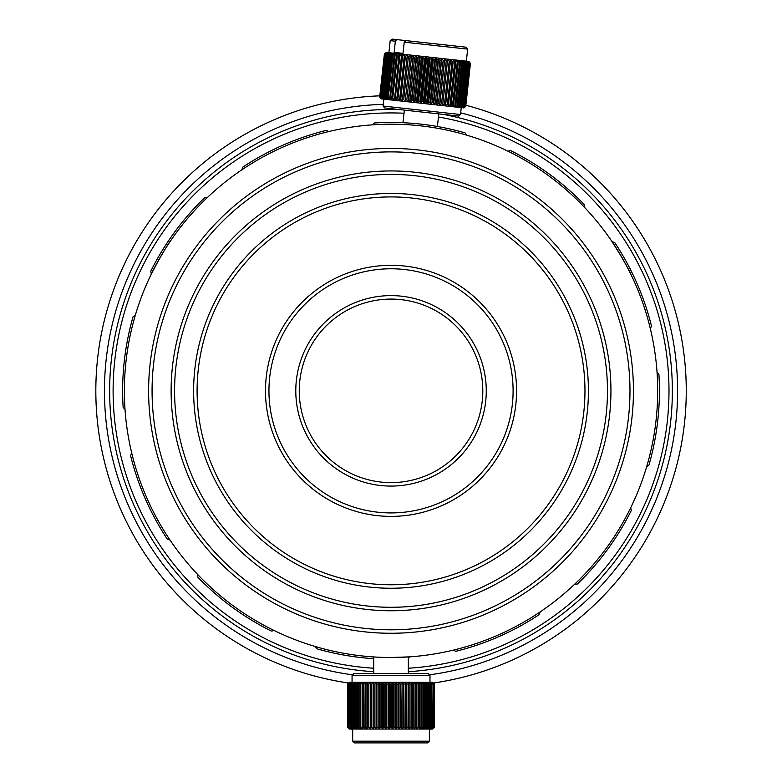 <?xml version="1.0" encoding="UTF-8"?>
<svg xmlns="http://www.w3.org/2000/svg" width="782" height="782" viewBox="0 0 782 782"><rect width="100%" height="100%" fill="white"/><g stroke="black" fill="none" stroke-linecap="round" stroke-linejoin="round"><path stroke-width="1.17" d="M268.949 390.853A122.07 122.07 0 0 0 391.029 512.924A122.07 122.07 0 0 0 513.1 390.853A122.07 122.07 0 0 0 391.029 268.773A122.07 122.07 0 0 0 268.949 390.853M516.57 390.853A125.54 125.54 0 0 1 391.029 516.384A125.54 125.54 0 0 1 265.489 390.853A125.54 125.54 0 0 1 391.029 265.313A125.54 125.54 0 0 1 516.57 390.853M295.792 390.853A95.238 95.238 0 0 1 391.029 295.616A95.238 95.238 0 0 1 486.267 390.853A95.238 95.238 0 0 1 391.029 486.081A95.238 95.238 0 0 1 295.792 390.853M482.797 390.853A91.777 91.777 0 0 0 391.029 299.076A91.777 91.777 0 0 0 299.252 390.853A91.777 91.777 0 0 0 391.029 482.621A91.777 91.777 0 0 0 482.797 390.853M429.455 674.837A286.574 286.574 0 0 0 460.676 112.872M465.867 105.257A295.234 295.234 0 0 1 433.326 683.038M408.341 668.229A277.913 277.913 0 0 0 438.448 117.007M404.02 113.234A277.913 277.913 0 0 0 113.243 382.183A277.913 277.913 0 0 0 373.708 668.229M373.708 671.689A281.383 281.383 0 0 1 109.783 382.183A281.383 281.383 0 0 1 399.651 109.607M443.502 114.407A281.383 281.383 0 0 1 408.341 671.689M383.219 104.377A286.574 286.574 0 0 0 104.866 375.487A286.574 286.574 0 0 0 352.604 674.837M348.733 683.038A295.234 295.234 0 0 1 379.798 95.834M160.085 257.522L151.288 274.081C150.095 274.707 169.987 240.27 170.036 241.609L167.006 246.213M373.708 673.634L373.708 656.948L372.281 656.851L377.774 657.183M391.039 657.506L409.778 656.851L408.341 656.948L408.341 673.634M621.954 257.513L612.013 241.609C612.071 240.27 631.954 274.717 630.761 274.081L628.298 269.155M174.582 390.853A216.448 216.448 0 0 0 391.029 607.291A216.448 216.448 0 0 0 607.467 390.853A216.448 216.448 0 0 0 391.029 174.406A216.448 216.448 0 0 0 174.582 390.853M610.938 390.853A219.908 219.908 0 0 1 391.029 610.762A219.908 219.908 0 0 1 171.121 390.853A219.908 219.908 0 0 1 391.029 170.945A219.908 219.908 0 0 1 610.938 390.853M193.633 390.853A197.396 197.396 0 0 1 391.029 193.447A197.396 197.396 0 0 1 588.426 390.853A197.396 197.396 0 0 1 391.029 588.25A197.396 197.396 0 0 1 193.633 390.853M584.965 390.853A193.936 193.936 0 0 0 391.029 196.917A193.936 193.936 0 0 0 197.093 390.853A193.936 193.936 0 0 0 391.029 584.78A193.936 193.936 0 0 0 584.965 390.853M152.07 390.853A238.96 238.96 0 0 0 391.029 629.803A238.96 238.96 0 0 0 629.979 390.853A238.96 238.96 0 0 0 391.029 151.894A238.96 238.96 0 0 0 152.07 390.853M633.449 390.853A242.42 242.42 0 0 1 391.029 633.264A242.42 242.42 0 0 1 148.609 390.853A242.42 242.42 0 0 1 391.029 148.433A242.42 242.42 0 0 1 633.449 390.853M657.691 390.853A266.662 266.662 0 0 1 391.029 657.506A266.662 266.662 0 0 1 124.367 390.853A266.662 266.662 0 0 1 391.029 124.191A266.662 266.662 0 0 1 657.691 390.853M353.796 673.634L428.253 673.634L429.983 675.365L352.066 675.365L353.796 673.634M348.352 727.319L348.352 684.025L348.137 727.319L350.238 729.049L347.736 727.319L347.736 684.025L347.746 727.319L349.495 729.049L347.814 727.319L347.912 684.025L347.814 727.319M429.983 682.295L429.983 675.365M352.066 682.295L352.066 675.365M429.983 729.909L429.367 729.909L429.983 729.909L429.983 729.049M352.066 729.909L352.692 729.909L352.066 729.909L352.066 729.049M352.692 729.909L352.692 741.17L429.367 741.17L429.367 729.909M348.137 684.025L349.74 682.295L432.583 682.295L434.313 684.025L434.303 727.319L434.313 684.025L432.544 682.295L434.225 684.025L434.108 727.319L434.225 684.025M427.607 742.9L429.367 741.17L427.607 742.9L354.451 742.9L352.692 741.17L354.451 742.9M349.055 684.025L348.733 727.319L349.055 684.025L350.981 682.295L349.593 684.025L350.023 727.319L349.593 684.025M351.235 684.025L350.698 684.025L350.698 727.319L351.235 727.319L351.235 684.025L353.21 682.295L352.056 684.025L352.056 727.319L352.692 727.319L352.692 684.025L352.056 684.025M354.393 684.025L353.66 684.025L353.66 727.319L354.393 727.319L354.393 684.025L356.377 682.295L355.487 684.025L355.487 727.319L356.309 727.319L356.309 684.025L355.487 684.025M358.449 684.025L357.54 684.025L357.54 727.319L358.449 727.319L358.449 684.025L360.385 682.295L359.788 684.025L359.788 727.319L360.785 727.319L360.785 684.025L359.788 684.025M363.307 684.025L362.242 684.025L362.242 727.319L363.307 727.319L363.307 684.025L365.155 682.295L364.862 727.319L366.005 727.319L366.005 684.025L364.862 684.025M368.85 684.025L367.648 684.025L367.648 727.319L368.85 727.319L368.85 684.025L370.56 682.295L370.56 729.049L350.238 729.049L348.733 727.319M371.841 684.025L370.58 684.025L370.58 727.319L371.841 727.319L371.841 684.025L373.464 682.295L373.464 729.049L370.56 729.049L370.58 727.319M374.94 684.025L373.64 684.025L373.64 727.319L374.94 727.319L374.94 684.025L376.474 682.295L376.474 729.049L373.464 729.049L373.64 727.319M378.146 684.025L376.797 684.025L376.797 727.319L378.146 727.319L378.146 684.025L379.573 682.295L379.573 729.049L376.474 729.049L376.797 727.319M381.43 684.025L380.052 684.025L380.052 727.319L381.43 727.319L381.43 684.025L382.74 682.295L382.74 729.049L379.573 729.049L380.052 727.319M384.764 684.025L383.375 684.025L383.375 727.319L384.764 727.319L384.764 684.025L385.966 682.295L385.966 729.049L382.74 729.049L383.375 727.319M388.146 684.025L386.738 684.025L386.738 727.319L388.146 727.319L388.146 684.025L389.211 682.295L389.211 729.049L385.966 729.049L386.738 727.319M391.547 684.025L390.13 684.025L390.13 727.319L391.547 727.319L391.547 684.025L392.476 682.295L392.476 729.049L389.211 729.049L390.13 727.319M394.939 684.025L393.532 684.025L393.532 727.319L394.939 727.319L394.939 684.025L395.731 682.295L395.731 729.049L392.476 729.049L393.532 727.319M398.312 684.025L396.914 684.025L396.914 727.319L398.312 727.319L398.312 684.025L398.957 682.295L398.957 729.049L395.731 729.049L396.914 727.319M401.635 684.025L400.257 684.025L400.257 727.319L401.635 727.319L402.134 682.295L402.134 729.049L398.957 729.049L400.257 727.319M404.9 684.025L403.551 684.025L403.551 727.319L404.9 727.319L405.242 682.295L405.242 729.049L402.134 729.049L403.551 727.319M408.067 684.025L406.767 684.025L406.767 727.319L408.067 727.319L408.263 682.295L408.263 729.049L405.242 729.049L406.767 727.319M411.137 684.025L409.876 684.025L409.876 727.319L411.137 727.319L411.176 682.295L411.176 729.049L408.263 729.049L409.876 727.319M414.089 684.025L412.876 684.025L412.876 727.319L414.089 727.319L413.961 682.295L415.741 684.025L415.741 727.319L416.894 727.319L416.894 684.025L415.741 684.025M419.533 684.025L418.458 684.025L418.458 727.319L419.533 727.319L419.103 682.295L420.999 684.025L420.999 727.319L421.997 727.319L421.997 684.025L420.999 684.025M424.274 684.025L423.355 684.025L423.355 727.319L424.274 727.319L424.274 684.025L423.551 682.295L425.516 684.025L425.516 727.319L426.346 727.319L426.346 684.025L425.516 684.025M428.204 684.025L427.461 684.025L427.461 727.319L428.204 727.319L428.204 684.025L427.197 682.295L429.181 684.025L429.181 727.319L429.826 727.319L429.826 684.025L429.181 684.025M431.214 684.025L430.667 684.025L430.667 727.319L431.214 727.319L431.214 684.025L429.953 682.295L431.908 684.025L431.908 727.319L431.908 684.025M433.238 684.025L432.905 727.319L433.238 684.025L431.752 682.295L433.639 684.025L433.639 727.319L433.639 684.025M347.912 727.319L349.74 729.049L348.137 727.319M349.055 727.319L350.981 729.049L349.593 727.319M350.023 727.319L351.978 729.049L350.698 727.319M351.235 727.319L353.21 729.049L352.056 727.319M352.692 727.319L354.676 729.049L353.66 727.319M354.393 727.319L356.377 729.049L355.487 727.319M356.309 727.319L358.283 729.049L357.54 727.319M358.449 727.319L360.385 729.049L359.788 727.319M360.785 727.319L362.682 729.049L362.242 727.319M363.307 727.319L365.155 729.049L364.862 727.319M366.005 727.319L367.784 729.049L367.648 727.319M368.85 727.319L370.56 729.049M371.841 727.319L373.464 729.049M374.94 727.319L376.474 729.049M378.146 727.319L379.573 729.049M381.43 727.319L382.74 729.049M384.764 727.319L385.966 729.049M388.146 727.319L389.211 729.049M391.547 727.319L392.476 729.049M394.939 727.319L395.731 729.049M398.312 727.319L398.957 729.049M401.635 727.319L402.134 729.049M404.9 727.319L405.242 729.049M408.067 727.319L408.263 729.049M411.137 727.319L411.176 729.049L412.876 727.319M414.089 727.319L413.961 729.049L411.176 729.049M416.894 727.319L416.611 729.049L413.961 729.049L415.741 727.319M419.533 727.319L419.103 729.049L416.611 729.049L418.458 727.319M421.997 727.319L421.42 729.049L419.103 729.049L420.999 727.319M424.274 727.319L423.551 729.049L421.42 729.049L423.355 727.319M426.346 727.319L425.476 729.049L423.551 729.049L425.516 727.319M428.204 727.319L427.197 729.049L425.476 729.049L427.461 727.319M429.826 727.319L428.692 729.049L427.197 729.049L429.181 727.319M431.214 727.319L429.953 729.049L428.692 729.049L430.667 727.319M432.358 727.319L430.98 729.049L429.953 729.049L431.908 727.319M433.238 727.319L431.752 729.049L430.98 729.049L432.905 727.319M433.863 727.319L432.28 729.049L433.639 727.319M434.225 727.319L432.544 729.049L434.108 727.319M432.544 729.049L434.303 727.319L432.544 729.049M348.733 684.025L350.238 682.295L348.352 684.025M350.698 684.025L351.978 682.295L350.023 684.025M353.66 684.025L354.676 682.295L352.692 684.025M357.54 684.025L358.283 682.295L356.309 684.025M362.242 684.025L362.682 682.295L360.785 684.025M367.648 684.025L367.784 682.295L366.005 684.025M370.58 684.025L370.56 682.295M373.64 684.025L373.464 682.295M376.797 684.025L376.474 682.295M380.052 684.025L379.573 682.295M383.375 684.025L382.74 682.295M386.738 684.025L385.966 682.295M390.13 684.025L389.211 682.295M393.532 684.025L392.476 682.295M396.914 684.025L395.731 682.295M400.257 684.025L398.957 682.295M403.551 684.025L402.134 682.295M406.767 684.025L405.242 682.295M409.876 684.025L408.263 682.295M412.876 684.025L411.176 682.295M418.458 684.025L416.611 682.295L416.894 684.025M423.355 684.025L421.42 682.295L421.997 684.025M427.461 684.025L425.476 682.295L426.346 684.025M430.667 684.025L428.692 682.295L429.826 684.025M432.905 684.025L430.98 682.295L432.358 684.025M434.108 684.025L432.28 682.295L433.863 684.025M347.814 684.025L349.495 682.295L347.912 684.025M349.466 682.295L347.746 684.025L349.466 682.295M612.071 241.687L614.769 242.606A268.392 268.392 0 0 1 651.484 326.065L650.184 329.075M657.036 372.193L658.913 374.334A268.392 268.392 0 0 1 648.982 464.977L646.685 466.659M630.722 507.694L631.279 510.49A268.392 268.392 0 0 1 577.36 584.017L574.526 584.33M372.369 124.846L374.519 122.969A268.392 268.392 0 0 1 465.153 132.901L466.834 135.188M540.342 611.485L539.267 614.584A268.392 268.392 0 0 1 455.808 651.308L453.198 650.155M373.708 658.679A268.392 268.392 0 0 1 316.906 648.806L315.214 646.509M274.179 630.546L271.383 631.103A268.392 268.392 0 0 1 197.856 577.184L197.543 574.35M169.987 540.01L167.289 539.091A268.392 268.392 0 0 1 130.574 455.632L131.718 453.022M125.022 409.504L123.145 407.363A268.392 268.392 0 0 1 133.077 316.72L135.374 315.038M151.327 274.003L150.779 271.207A268.392 268.392 0 0 1 204.698 197.68L207.523 197.367M241.863 169.811L242.782 167.113A268.392 268.392 0 0 1 326.241 130.389L328.851 131.542M409.68 656.86L408.341 658.004M507.87 151.151L510.666 150.603A268.392 268.392 0 0 1 584.193 204.522L584.506 207.347M460.49 114.524L458.584 116.059L384.568 107.955L383.043 106.039L460.49 114.524L461.253 107.642L463.814 106.186L468.095 63.098L463.384 106.137M390.326 54.584L385.604 97.613L386.337 97.691L391.059 54.662L390.326 54.584L391.528 52.971L397.217 53.596L394.187 55.004L389.807 98.073L390.384 98.131L395.106 55.102M395.35 41.202L394.128 52.384L403.004 53.362L404.226 42.169L405.75 40.596L396.885 39.618L395.35 41.202L390.208 40.635L388.889 52.677M390.208 40.635L392.114 39.1L396.885 39.618M384.011 97.437L384.646 97.506L389.358 54.476L388.732 54.408L384.011 97.437L384.969 99.285L383.737 99.148L382.652 97.291L383.19 97.349L387.901 54.32L387.373 54.261L382.652 97.291M381.548 97.164L386.689 54.183L381.548 97.164L382.74 99.04L380.687 97.076L385.731 54.075L380.687 97.076M380.091 97.007L385.018 53.997L380.091 97.007L381.489 98.903L379.759 96.968L384.578 53.948L379.759 96.968M379.681 96.968L384.402 53.929L379.681 96.958L381.235 98.874L379.681 96.958M470.256 63.342L468.623 61.416L470.451 63.362L465.74 106.391L463.834 107.926L465.74 106.391L470.451 63.362L468.887 61.446L470.363 63.352L465.534 106.372L470.363 63.352M465.075 106.323L469.796 63.283L465.075 106.323L462.26 107.75L464.694 106.274L469.073 63.205L464.361 106.244M462.152 106L462.69 106.059L467.411 63.029L466.864 62.971L462.152 106L460.002 107.505L458.516 107.339L461.321 105.912L466.033 62.873L465.398 62.804L460.686 105.834M458.975 105.648L459.718 105.736L464.43 62.697L463.687 62.619L458.975 105.648L456.815 107.154L454.909 106.948L457.881 105.531L462.592 62.501L461.761 62.404L457.05 105.443M454.909 105.208L455.818 105.306L460.539 62.277L459.62 62.169L454.909 105.208L452.798 106.714L450.491 106.46L452.573 104.944L453.56 105.062L458.281 62.022L457.284 61.915L452.573 104.944M450.041 104.671L451.116 104.788L455.828 61.758L454.762 61.641L450.041 104.671L448.027 106.196L445.398 105.902L447.353 104.377L448.497 104.505L453.208 61.475L452.064 61.348L447.353 104.377M444.508 104.065L445.711 104.201L450.422 61.162L449.22 61.035L444.508 104.065L442.622 105.599L439.728 105.287L441.527 103.742L442.788 103.879L447.5 60.849L446.248 60.713L441.527 103.742M438.438 103.4L439.738 103.547L444.45 60.507L443.15 60.37L438.438 103.4L436.737 104.954L433.648 104.622L435.242 103.048L436.581 103.195L441.302 60.165L439.963 60.019L435.242 103.048M431.977 102.696L433.345 102.843L438.057 59.813L436.688 59.657L431.977 102.696L430.491 104.27L427.285 103.918L428.653 102.325L430.041 102.481L434.753 59.452L433.365 59.295L428.653 102.325M425.291 101.963L426.689 102.11L431.41 59.08L430.002 58.933L425.291 101.963L424.049 103.566L420.804 103.214L421.909 101.592L423.316 101.748L428.028 58.709L426.63 58.562L421.909 101.592M418.536 101.22L419.944 101.377L424.655 58.347L423.257 58.191L418.536 101.22L417.578 102.853L414.372 102.51L415.193 100.858L416.581 101.005L421.293 57.976L419.905 57.819L415.193 100.858M411.889 100.497L413.258 100.643L417.969 57.614L416.601 57.457L411.889 100.497L411.224 102.159L408.136 101.826L408.654 100.135L409.993 100.282L414.704 57.252L413.375 57.106L408.654 100.135M405.506 99.793L406.806 99.94L411.518 56.9L410.227 56.763L405.144 101.494L402.261 101.181L402.466 99.461L403.717 99.597L408.429 56.568L407.178 56.431L402.466 99.461M399.553 99.138L400.746 99.275L405.457 56.236L404.265 56.108L399.494 100.878L396.875 100.585L396.777 98.835L397.911 98.962L402.622 55.933L401.489 55.805L396.777 98.835M394.157 98.552L395.223 98.669L399.944 55.639L398.879 55.522L394.411 100.321L392.124 100.067L391.723 98.278L392.711 98.395L397.432 55.356L396.435 55.248L391.723 98.278M392.975 54.867L392.144 54.779L387.432 97.809L388.253 97.906L392.975 54.867L395.115 53.362L394.187 55.004M392.144 54.779L393.219 53.156L391.059 54.662M388.732 54.408L390.062 52.814L391.528 52.971L389.358 54.476M387.373 54.261L388.82 52.677L390.062 52.814L387.901 54.32M386.259 54.134L387.833 52.57L388.82 52.677L386.689 54.183M385.399 54.046L387.08 52.482L387.833 52.57L385.731 54.075M384.803 53.978L386.582 52.433L385.018 53.997M384.47 53.938L386.328 52.404L384.578 53.948M386.328 52.404L384.402 53.929L386.328 52.404M469.796 63.283L468.623 61.416L470.021 63.313M469.073 63.205L467.343 61.279L468.115 61.358L469.405 63.244M468.095 63.098L466.336 61.172L467.343 61.279L468.535 63.146M466.864 62.971L465.095 61.035L466.336 61.172L467.411 63.029M465.398 62.804L463.609 60.869L465.095 61.035L466.033 62.873M463.687 62.619L461.908 60.683L463.609 60.869L464.43 62.697M461.761 62.404L460.002 60.468L461.908 60.683L462.592 62.501M459.62 62.169L457.89 60.243L460.002 60.468L460.539 62.277M457.284 61.915L455.583 59.989L457.89 60.243L458.281 62.022M454.762 61.641L453.12 59.715L455.583 59.989L455.828 61.758M452.064 61.348L450.491 59.432L453.12 59.715L453.208 61.475M449.22 61.035L447.715 59.129L450.491 59.432L450.422 61.162M446.248 60.713L444.821 58.806L447.715 59.129L447.5 60.849M443.15 60.37L441.83 58.484L444.821 58.806L444.45 60.507M439.963 60.019L438.741 58.142L441.83 58.484L441.302 60.165M436.688 59.657L435.584 57.8L438.741 58.142L438.057 59.813M433.365 59.295L432.378 57.448L435.584 57.8L434.753 59.452M430.002 58.933L429.142 57.096L432.378 57.448L431.41 59.08M426.63 58.562L425.897 56.734L429.142 57.096L428.028 58.709M423.257 58.191L422.671 56.382L425.897 56.734L424.655 58.347M419.905 57.819L419.465 56.03L422.671 56.382L421.293 57.976M416.601 57.457L416.307 55.688L419.465 56.03L417.969 57.614M413.375 57.106L413.228 55.346L416.307 55.688L414.704 57.252M410.227 56.763L410.237 55.023L413.228 55.346L411.518 56.9M407.178 56.431L407.344 54.701L410.237 55.023L408.429 56.568M404.265 56.108L404.587 54.398L407.344 54.701L405.457 56.236M401.489 55.805L401.968 54.114L404.587 54.398L402.622 55.933M398.879 55.522L399.504 53.841L401.968 54.114L399.944 55.639M396.435 55.248L397.217 53.596L399.504 53.841L397.432 55.356M386.337 97.691L388.126 99.627L386.435 99.441L385.604 97.613M384.646 97.506L386.435 99.441L384.969 99.285L383.19 97.349M381.978 97.212L383.737 99.148L382.74 99.04L381.01 97.105M380.306 97.036L381.987 98.962L379.866 96.988M465.652 106.381L463.531 107.896L465.534 106.372M465.3 106.342L463.531 107.896L464.694 106.274M463.814 106.186L462.26 107.75L461.243 107.642L460.002 107.505L461.321 105.912M462.69 106.059L461.243 107.642M459.718 105.736L458.516 107.339L456.815 107.154L457.881 105.531M455.818 105.306L454.909 106.948L452.798 106.714L453.56 105.062M451.116 104.788L450.491 106.46L448.027 106.196L448.497 104.505M445.711 104.201L445.398 105.902L442.622 105.599L447.715 59.129M442.788 103.879L442.622 105.599M439.738 103.547L439.728 105.287L436.737 104.954L441.83 58.484M436.581 103.195L436.737 104.954M433.345 102.843L433.648 104.622L430.491 104.27L435.584 57.8M430.041 102.481L430.491 104.27M426.689 102.11L427.285 103.918L424.049 103.566L429.142 57.096M423.316 101.748L424.049 103.566M419.944 101.377L420.804 103.214L417.578 102.853L422.671 56.382M416.581 101.005L417.578 102.853M413.258 100.643L414.372 102.51L411.224 102.159L416.307 55.688M409.993 100.282L411.224 102.159M406.806 99.94L408.136 101.826L405.144 101.494L410.237 55.023M403.717 99.597L405.144 101.494M400.746 99.275L402.261 101.181L399.494 100.878L397.911 98.962M395.223 98.669L396.875 100.585L394.411 100.321L392.711 98.395M388.253 97.906L390.023 99.842L388.126 99.627L387.432 97.809M405.75 40.596L466.131 47.213L467.665 49.119L404.226 42.169M390.384 98.131L392.124 100.067L390.023 99.842L389.475 98.033M402.261 101.181L407.344 54.701M408.136 101.826L413.228 55.346M414.372 102.51L419.465 56.03M420.804 103.214L425.897 56.734M427.285 103.918L432.378 57.448M433.648 104.622L438.741 58.142M439.728 105.287L444.821 58.806M404.362 110.115L402.984 122.725M383.796 99.158L383.043 106.039M467.665 49.119L466.346 61.172M438.79 113.889L437.412 126.498"/></g></svg>
